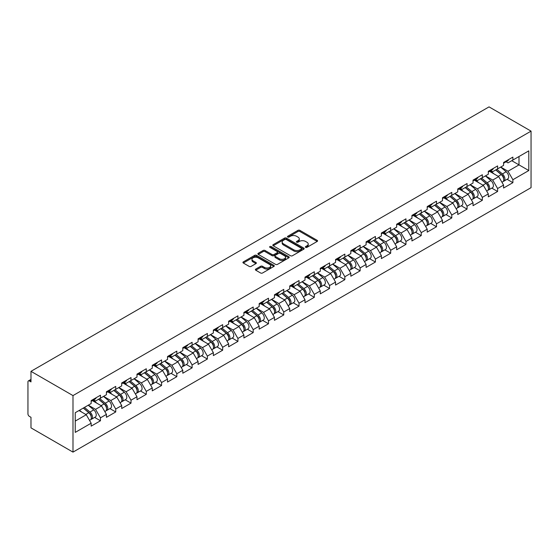 <?xml version="1.0" encoding="UTF-8"?>
<svg xmlns="http://www.w3.org/2000/svg" width="559" height="559" viewBox="0 0 559 559"><rect width="100%" height="100%" fill="white"/><g stroke="black" fill="none" stroke-linecap="round" stroke-linejoin="round"><path stroke-width="0.84" d="M305.619 247.351A0.95 0.552 0 0 0 306.968 247.351L317.177 241.453A1.363 0.783 0 0 0 317.575 240.901A1.363 0.783 0 0 0 317.177 240.342L299.883 230.357A1.363 0.783 0 0 0 297.961 230.357L287.745 236.254A0.95 0.552 0 0 0 287.466 236.639A0.95 0.552 0 0 0 287.745 237.03A0.95 0.552 0 0 0 289.094 237.03L290.414 236.268A4.346 2.509 0 0 1 296.563 236.268L298.003 237.1A4.346 2.509 0 0 1 299.282 238.875A4.346 2.509 0 0 1 298.003 240.649L296.682 241.411A0.95 0.552 0 0 0 296.403 241.802A0.95 0.552 0 0 0 296.682 242.187A0.95 0.552 0 0 0 298.031 242.187L299.351 241.425A4.346 2.509 0 0 1 305.5 241.425L306.947 242.257A4.346 2.509 0 0 1 308.219 244.031A4.346 2.509 0 0 1 306.947 245.806L305.619 246.575A0.95 0.552 0 0 0 305.347 246.959A0.95 0.552 0 0 0 305.619 247.351L305.619 246.575M255.763 269.089A1.363 0.783 0 0 0 255.365 269.641A1.363 0.783 0 0 0 255.763 270.2L260.62 273.002A1.363 0.783 0 0 0 262.541 273.002L273.882 266.454A1.363 0.783 0 0 0 274.28 265.895A1.363 0.783 0 0 0 273.882 265.343L256.581 255.351A1.363 0.783 0 0 0 254.659 255.351L243.319 261.898A1.363 0.783 0 0 0 242.92 262.457A1.363 0.783 0 0 0 243.319 263.01L249.181 266.398A1.363 0.783 0 0 0 251.103 266.398L255.959 263.596A1.363 0.783 0 0 0 256.357 263.037A1.363 0.783 0 0 0 255.959 262.485L253.052 260.808A3.634 2.096 0 0 1 251.983 259.32A3.634 2.096 0 0 1 254.226 257.385A3.634 2.096 0 0 1 258.188 257.839L269.578 264.414A3.634 2.096 0 0 1 270.647 265.895A3.634 2.096 0 0 1 268.404 267.838A3.634 2.096 0 0 1 264.435 267.384L262.541 266.287A1.363 0.783 0 0 0 260.62 266.287L255.763 269.089L255.763 270.2L260.62 267.419L260.62 266.287M30.983 371.337L489.041 106.881L531.05 131.134L72.991 395.59L30.983 371.337L30.983 381.909L29.417 381A2.075 1.202 -120 0 0 28.383 380.903A2.075 1.202 -120 0 0 27.95 381.853L27.95 413.849A2.075 1.202 -120 0 0 29.417 416.392L30.983 417.3L30.983 427.866L72.991 452.119L72.991 395.59M290.512 255.743A1.363 0.783 0 0 0 292.434 255.743L303.775 249.195A1.363 0.783 0 0 0 304.173 248.636A1.363 0.783 0 0 0 303.775 248.084L286.474 238.099A1.363 0.783 0 0 0 284.552 238.099L273.211 244.646A1.363 0.783 0 0 0 272.813 245.198A1.363 0.783 0 0 0 273.211 245.757L290.512 255.743M270.27 247.553A0.95 0.552 0 0 1 271.241 247.686L271.241 246.561L288.828 256.714A1.363 0.783 0 0 1 289.227 257.266A1.363 0.783 0 0 1 288.828 257.825L277.488 264.372A1.363 0.783 0 0 1 275.566 264.372L258.265 254.38L258.265 253.276A1.363 0.783 0 0 0 257.867 253.828A1.363 0.783 0 0 0 258.265 254.38M258.265 253.276L263.114 250.474A1.363 0.783 0 0 1 265.036 250.474L272.058 254.52A1.363 0.783 0 0 0 273.98 254.52L277.194 252.661A1.363 0.783 0 0 0 277.592 252.109A1.363 0.783 0 0 0 277.194 251.55L269.892 247.337A0.95 0.552 0 0 1 269.613 246.945A0.95 0.552 0 0 1 270.2 246.442A0.95 0.552 0 0 1 271.241 246.561M72.991 452.119L531.05 187.663L531.05 131.134M94.646 417.419L100.459 420.773L100.459 417.832L95.561 409.356L88.315 405.17M100.459 420.773L91.159 426.147L91.159 423.205L75.241 432.393L75.241 412.717L91.159 403.528L91.159 400.593L100.459 395.22L100.459 398.162L106.434 394.71L106.434 391.775L115.734 386.402L115.734 389.344L121.708 385.892L121.708 382.957L131.009 377.584L131.009 380.525L136.983 377.073L136.983 374.132L146.283 368.765L146.283 371.707L152.258 368.255L152.258 365.313L161.558 359.947L161.558 362.882L167.532 359.437L167.532 356.495L176.833 351.129L176.833 354.064L182.807 350.619L182.807 347.677L192.107 342.304L192.107 345.245L198.082 341.801L198.082 338.859L207.382 333.485L207.382 336.427L213.356 332.982L213.356 330.041L222.657 324.667L222.657 327.609L228.631 324.157L228.631 321.222L237.931 315.849L237.931 318.791L243.906 315.339L243.906 312.404L253.206 307.031L253.206 309.972L259.18 306.521L259.18 303.586L268.488 298.213L268.488 301.154L274.455 297.702L274.455 294.761L283.762 289.394L283.762 292.336L289.73 288.884L289.73 285.942L299.037 280.576L299.037 283.511L305.004 280.066L305.004 277.124L314.312 271.758L314.312 274.693L320.286 271.248L320.286 268.306L329.586 262.933L329.586 265.874L335.561 262.43L335.561 259.488L344.861 254.114L344.861 257.056L350.835 253.611L350.835 250.67L360.136 245.296L360.136 248.238L366.11 244.786L366.11 241.851L375.41 236.478L375.41 239.42L381.385 235.968L381.385 233.033L390.685 227.66L390.685 230.601L396.659 227.15L396.659 224.208L405.96 218.842L405.96 221.783L411.934 218.331L411.934 215.39L421.234 210.023L421.234 212.965L427.209 209.513L427.209 206.571L436.509 201.205L436.509 204.14L442.483 200.695L442.483 197.753L451.784 192.387L451.784 195.322L457.758 191.877L457.758 188.935L467.058 183.562L467.058 186.503L473.033 183.059L473.033 180.117L482.333 174.743L482.333 177.685L488.307 174.24L488.307 171.299L497.608 165.925L497.608 168.867L503.582 165.415L503.582 162.48L512.889 157.107L512.889 160.049L528.8 150.86L528.8 170.537L512.889 179.718L507.991 171.243L500.745 167.057M507.076 179.306L512.889 182.66L512.889 179.718M512.889 182.66L503.582 188.034L503.582 185.092L497.608 188.537L492.717 180.061L485.471 175.875M491.801 188.124L497.608 191.478L497.608 188.537M497.608 191.478L488.307 196.852L488.307 193.91L482.333 197.362L477.442 188.879L470.196 184.694M476.527 196.943L482.333 200.297L482.333 197.362M482.333 200.297L473.033 205.67L473.033 202.728L467.058 206.18L462.167 197.697L454.921 193.512M461.252 205.761L467.058 209.115L467.058 206.18M467.058 209.115L457.758 214.488L457.758 211.547L451.784 214.998L446.893 206.516L439.647 202.337M445.977 214.579L451.784 217.94L451.784 214.998M451.784 217.94L442.483 223.307L442.483 220.365L436.509 223.817L431.618 215.334L424.372 211.155M430.703 223.404L436.509 226.758L436.509 223.817M436.509 226.758L427.209 232.125L427.209 229.19L421.234 232.635L416.336 224.152L409.09 219.973M415.428 232.223L421.234 235.577L421.234 232.635M421.234 235.577L411.934 240.943L411.934 238.008L405.96 241.453L401.062 232.977L393.815 228.792M400.153 241.041L405.96 244.395L405.96 241.453M405.96 244.395L396.659 249.761L396.659 246.826L390.685 250.271L385.787 241.795L378.541 237.61M384.878 249.859L390.685 253.213L390.685 250.271M390.685 253.213L381.385 258.586L381.385 255.645L375.41 259.09L370.512 250.614L363.266 246.428M369.604 258.677L375.41 262.031L375.41 259.09M375.41 262.031L366.11 267.405L366.11 264.463L360.136 267.908L355.238 259.432L347.991 255.246M354.322 267.495L360.136 270.849L360.136 267.908M360.136 270.849L350.835 276.223L350.835 273.281L344.861 276.733L339.963 268.25L332.717 264.065M339.047 276.314L344.861 279.668L344.861 276.733M344.861 279.668L335.561 285.041L335.561 282.099L329.586 285.551L324.688 277.068L317.442 272.883M323.773 285.132L329.586 288.486L329.586 285.551M329.586 288.486L320.286 293.859L320.286 290.918L314.312 294.369L309.413 285.887L302.167 281.708M308.498 293.957L314.312 297.311L314.312 294.369M314.312 297.311L305.004 302.678L305.004 299.736L299.037 303.188L294.139 294.705L286.893 290.526M293.223 302.775L299.037 306.129L299.037 303.188M299.037 306.129L289.73 311.496L289.73 308.561L283.762 312.006L278.864 303.523L271.618 299.344M277.949 311.594L283.762 314.948L283.762 312.006M283.762 314.948L274.455 320.314L274.455 317.379L268.488 320.824L263.589 312.348L256.343 308.163M262.674 320.412L268.488 323.766L268.488 320.824M268.488 323.766L259.18 329.132L259.18 326.197L253.206 329.642L248.315 321.166L241.069 316.981M247.399 329.23L253.206 332.584L253.206 329.642M253.206 332.584L243.906 337.957L243.906 335.016L237.931 338.461L233.04 329.985L225.794 325.799M232.125 338.048L237.931 341.402L237.931 338.461M237.931 341.402L228.631 346.776L228.631 343.834L222.657 347.279L217.765 338.803L210.519 334.617M216.85 346.866L222.657 350.22L222.657 347.279M222.657 350.22L213.356 355.594L213.356 352.652L207.382 356.104L202.491 347.621L195.245 343.436M201.575 355.685L207.382 359.039L207.382 356.104M207.382 359.039L198.082 364.412L198.082 361.47L192.107 364.922L187.216 356.439L179.97 352.254M186.301 364.503L192.107 367.857L192.107 364.922M192.107 367.857L182.807 373.23L182.807 370.289L176.833 373.74L171.934 365.258L164.688 361.079M171.026 373.328L176.833 376.682L176.833 373.74M176.833 376.682L167.532 382.049L167.532 379.107L161.558 382.559L156.66 374.076L149.414 369.897M155.751 382.146L161.558 385.5L161.558 382.559M161.558 385.5L152.258 390.867L152.258 387.932L146.283 391.377L141.385 382.894L134.139 378.716M140.477 390.965L146.283 394.319L146.283 391.377M146.283 394.319L136.983 399.685L136.983 396.75L131.009 400.195L126.11 391.719L118.864 387.534M125.202 399.783L131.009 403.137L131.009 400.195M131.009 403.137L121.708 408.503L121.708 405.568L115.734 409.013L110.836 400.537L103.59 396.352M109.92 408.601L115.734 411.955L115.734 409.013M115.734 411.955L106.434 417.328L106.434 414.387L100.459 417.832M93.667 399.895L95.561 400.985L100.459 398.162M95.561 409.356L101.535 405.904L92.396 400.628M106.434 414.387L101.535 405.904M108.942 391.076L110.836 392.166L115.734 389.344M110.836 400.537L116.81 397.086L107.67 391.81M121.708 405.568L116.81 397.086M124.217 382.258L126.11 383.348L131.009 380.525M126.11 391.719L132.085 388.267L122.945 382.992M136.983 396.75L132.085 388.267M139.491 373.44L141.385 374.53L146.283 371.707M141.385 382.894L147.359 379.449L138.22 374.174M152.258 387.932L147.359 379.449M154.773 364.622L156.66 365.712L161.558 362.882M156.66 374.076L162.634 370.631L153.494 365.355M167.532 379.107L162.634 370.631M170.048 355.797L171.934 356.894L176.833 354.064M171.934 365.258L177.909 361.813L168.769 356.537M182.807 370.289L177.909 361.813M185.322 346.978L187.216 348.075L192.107 345.245M187.216 356.439L193.183 352.995L184.044 347.719M198.082 361.47L193.183 352.995M200.597 338.16L202.491 339.257L207.382 336.427M202.491 347.621L208.458 344.176L199.325 338.894M213.356 352.652L208.458 344.176M215.872 329.342L217.765 330.439L222.657 327.609M217.765 338.803L223.733 335.351L214.6 330.076M228.631 343.834L223.733 335.351M231.147 320.524L233.04 321.614L237.931 318.791M233.04 329.985L239.014 326.533L229.875 321.257M243.906 335.016L239.014 326.533M246.421 311.705L248.315 312.795L253.206 309.972M248.315 321.166L254.289 317.715L245.149 312.439M259.18 326.197L254.289 317.715M261.696 302.887L263.589 303.977L268.488 301.154M263.589 312.348L269.564 308.896L260.424 303.621M274.455 317.379L269.564 308.896M276.971 294.069L278.864 295.159L283.762 292.336M278.864 303.523L284.838 300.078L275.699 294.803M289.73 308.561L284.838 300.078M292.245 285.251L294.139 286.341L299.037 283.511M294.139 294.705L300.113 291.26L290.973 285.984M305.004 299.736L300.113 291.26M307.52 276.425L309.413 277.523L314.312 274.693M309.413 285.887L315.388 282.442L306.248 277.166M320.286 290.918L315.388 282.442M322.795 267.607L324.688 268.704L329.586 265.874M324.688 277.068L330.662 273.624L321.523 268.341M335.561 282.099L330.662 273.624M338.069 258.789L339.963 259.886L344.861 257.056M339.963 268.25L345.937 264.798L336.798 259.523M350.835 273.281L345.937 264.798M353.344 249.971L355.238 251.061L360.136 248.238M355.238 259.432L361.212 255.98L352.072 250.705M366.11 264.463L361.212 255.98M368.619 241.153L370.512 242.243L375.41 239.42M370.512 250.614L376.486 247.162L367.347 241.886M381.385 255.645L376.486 247.162M383.893 232.334L385.787 233.424L390.685 230.601M385.787 241.795L391.761 238.344L382.622 233.068M396.659 246.826L391.761 238.344M399.175 223.516L401.062 224.606L405.96 221.783M401.062 232.977L407.036 229.525L397.896 224.25M411.934 238.008L407.036 229.525M414.45 214.698L416.336 215.788L421.234 212.965M416.336 224.152L422.311 220.707L413.171 215.432M427.209 229.19L422.311 220.707M429.724 205.88L431.618 206.97L436.509 204.14M431.618 215.334L437.585 211.889L428.446 206.613M442.483 220.365L437.585 211.889M444.999 197.054L446.893 198.152L451.784 195.322M446.893 206.516L452.86 203.071L443.727 197.795M457.758 211.547L452.86 203.071M460.274 188.236L462.167 189.333L467.058 186.503M462.167 197.697L468.135 194.252L459.002 188.97M473.033 202.728L468.135 194.252M475.548 179.418L477.442 180.515L482.333 177.685M477.442 188.879L483.416 185.427L474.277 180.152M488.307 193.91L483.416 185.427M490.823 170.6L492.717 171.69L497.608 168.867M492.717 180.061L498.691 176.609L489.551 171.333M503.582 185.092L498.691 176.609M506.098 161.782L507.991 162.872L512.889 160.049M507.991 171.243L519.004 164.884L519.004 156.513L528.8 150.86M511.758 160.699L528.8 170.537M75.241 421.088L86.261 414.722L79.015 410.544M91.159 423.205L86.261 414.722M306.004 247.483L306.947 246.938A4.346 2.509 0 0 0 308.219 245.163L308.219 244.031M299.282 238.875L299.282 240.007A4.346 2.509 0 0 1 298.003 241.781L297.067 242.32M317.177 240.342L317.177 241.453L299.883 231.489A1.363 0.783 0 0 0 297.961 231.489L288.123 237.163M303.754 249.202L286.474 239.224A1.363 0.783 0 0 0 284.552 239.224L273.225 245.764L273.211 244.646M301.371 249.028A0.95 0.552 0 0 0 301.65 248.636A0.95 0.552 0 0 0 301.371 248.252L286.187 239.483A0.95 0.552 0 0 0 284.838 239.483L283.448 240.286A4.346 2.509 0 0 0 282.169 242.061A4.346 2.509 0 0 0 283.448 243.843L293.824 249.831A4.346 2.509 0 0 0 299.973 249.831L301.371 249.028L301.371 250.159A0.95 0.552 0 0 0 301.65 249.768L301.65 248.636M282.169 242.061L282.169 243.193A4.346 2.509 0 0 0 283.448 244.968L283.448 243.843M301.371 250.159L299.973 250.963A4.346 2.509 0 0 1 293.824 250.963L283.448 244.968M258.279 254.394L263.114 251.599L263.114 250.474M277.592 252.109L277.592 253.241A1.363 0.783 0 0 1 277.194 253.793L273.98 255.652A1.363 0.783 0 0 1 272.058 255.652L265.036 251.599A1.363 0.783 0 0 0 263.114 251.599M271.241 247.686L288.807 257.832M279.332 258.726A3.634 2.096 0 0 0 283.301 259.18A3.634 2.096 0 0 0 285.544 257.238A3.634 2.096 0 0 0 284.475 255.756L280.464 253.437A1.363 0.783 0 0 0 278.543 253.437L275.321 255.295A1.363 0.783 0 0 0 274.923 255.854A1.363 0.783 0 0 0 275.321 256.406L279.332 258.726L279.332 259.858A3.634 2.096 0 0 0 283.301 260.312A3.634 2.096 0 0 0 285.544 258.37L285.544 257.238M274.923 255.854L274.923 256.986A1.363 0.783 0 0 0 275.321 257.538L275.321 256.406M279.332 259.858L275.321 257.538M270.647 265.895L270.647 267.027A3.634 2.096 0 0 1 268.404 268.97A3.634 2.096 0 0 1 264.435 268.509L262.541 267.419A1.363 0.783 0 0 0 260.62 267.419M251.983 259.32L251.983 260.452A3.634 2.096 0 0 0 253.052 261.933L253.052 260.808M255.959 262.485L255.959 263.596L253.052 261.933M273.882 265.343L273.882 266.454L256.581 256.483A1.363 0.783 0 0 0 254.659 256.483L243.333 263.023M502.422 175.484L501.73 175.093M503.296 181.312A4.57 2.641 -120 0 0 503.959 181.109A4.57 2.641 -120 0 0 504.784 177.916A4.57 2.641 -120 0 0 502.401 173.933L496.888 169.286M503.959 181.109L507.733 178.929A4.57 2.641 -120 0 0 508.55 175.736A4.57 2.641 -120 0 0 506.168 171.753L500.661 167.106M495.826 169.894L502.115 175.198A2.767 1.6 60 0 1 503.61 178.614M501.954 182.262L502.786 181.787A4.57 2.641 -120 0 0 503.603 178.594A4.57 2.641 -120 0 0 501.227 174.611L495.714 169.964M494.128 173.975L490.404 170.837M504.812 161.768A4.57 2.641 60 0 1 503.959 163.018A4.57 2.641 60 0 1 503.582 163.172M508.578 159.595A4.57 2.641 60 0 1 507.733 160.838L503.959 163.018M487.141 184.302L486.456 183.911M488.021 190.13A4.57 2.641 -120 0 0 488.685 189.927A4.57 2.641 -120 0 0 489.502 186.734A4.57 2.641 -120 0 0 487.127 182.751L481.613 178.104M488.685 189.927L492.451 187.747A4.57 2.641 -120 0 0 493.276 184.554A4.57 2.641 -120 0 0 490.893 180.578L485.387 175.924M480.551 178.712L486.84 184.016A2.767 1.6 60 0 1 488.335 187.433M486.679 191.087L487.511 190.605A4.57 2.641 -120 0 0 488.328 187.412A4.57 2.641 -120 0 0 485.953 183.429L480.44 178.782M478.853 182.8L475.129 179.656M471.866 193.128L471.181 192.729M472.746 198.948A4.57 2.641 -120 0 0 473.41 198.745A4.57 2.641 -120 0 0 474.228 195.552A4.57 2.641 -120 0 0 471.852 191.569L466.339 186.923M473.41 198.745L477.176 196.565A4.57 2.641 -120 0 0 478.001 193.372A4.57 2.641 -120 0 0 475.618 189.396L470.112 184.743M465.277 187.531L471.565 192.834A2.767 1.6 60 0 1 473.061 196.251M471.405 199.905L472.236 199.423A4.57 2.641 -120 0 0 473.054 196.23A4.57 2.641 -120 0 0 470.678 192.247L465.165 187.6M463.579 191.618L459.854 188.481M456.591 201.946L455.906 201.547M457.472 207.766A4.57 2.641 -120 0 0 458.135 207.564A4.57 2.641 -120 0 0 458.953 204.37A4.57 2.641 -120 0 0 456.577 200.388L451.064 195.741M458.135 207.564L461.902 205.384A4.57 2.641 -120 0 0 462.726 202.19A4.57 2.641 -120 0 0 460.343 198.214L454.837 193.561M450.002 196.356L456.291 201.659A2.767 1.6 60 0 1 457.786 205.069M456.13 208.724L456.962 208.241A4.57 2.641 -120 0 0 457.779 205.048A4.57 2.641 -120 0 0 455.403 201.065L449.89 196.419M448.304 200.436L444.58 197.299M441.317 210.764L440.632 210.366M442.197 216.592A4.57 2.641 -120 0 0 442.861 216.382A4.57 2.641 -120 0 0 443.678 213.189A4.57 2.641 -120 0 0 441.303 209.206L435.789 204.559M442.861 216.382L446.627 214.209A4.57 2.641 -120 0 0 447.452 211.016A4.57 2.641 -120 0 0 445.069 207.033L439.563 202.379M434.727 205.174L441.016 210.477A2.767 1.6 60 0 1 442.511 213.887M440.848 217.542L441.687 217.06A4.57 2.641 -120 0 0 442.504 213.866A4.57 2.641 -120 0 0 440.129 209.884L434.616 205.237M433.022 209.255L429.305 206.117M426.042 219.582L425.357 219.184M426.922 225.41A4.57 2.641 -120 0 0 427.586 225.2A4.57 2.641 -120 0 0 428.404 222.007A4.57 2.641 -120 0 0 426.028 218.024L420.515 213.377M427.586 225.2L431.352 223.027A4.57 2.641 -120 0 0 432.177 219.834A4.57 2.641 -120 0 0 429.794 215.851L424.281 211.204M419.453 213.992L425.741 219.296A2.767 1.6 60 0 1 427.237 222.706M425.574 226.36L426.412 225.878A4.57 2.641 -120 0 0 427.23 222.685A4.57 2.641 -120 0 0 424.847 218.709L419.341 214.055M417.748 218.073L414.03 214.936M489.537 170.593A4.57 2.641 60 0 1 488.685 171.837A4.57 2.641 60 0 1 488.307 171.99M493.304 168.413A4.57 2.641 60 0 1 492.451 169.656L488.685 171.837M474.263 179.411A4.57 2.641 60 0 1 473.41 180.655A4.57 2.641 60 0 1 473.033 180.809M478.029 177.231A4.57 2.641 60 0 1 477.176 178.475L473.41 180.655M458.988 188.229A4.57 2.641 60 0 1 458.135 189.473A4.57 2.641 60 0 1 457.758 189.627M462.754 186.049A4.57 2.641 60 0 1 461.902 187.293L458.135 189.473M443.706 197.047A4.57 2.641 60 0 1 442.861 198.291A4.57 2.641 60 0 1 442.483 198.445M447.479 194.867A4.57 2.641 60 0 1 446.627 196.118L442.861 198.291M428.432 205.866A4.57 2.641 60 0 1 427.586 207.109A4.57 2.641 60 0 1 427.209 207.263M432.205 203.686A4.57 2.641 60 0 1 431.352 204.936L427.586 207.109M410.767 228.4L410.082 228.002M411.648 234.228A4.57 2.641 -120 0 0 412.311 234.018A4.57 2.641 -120 0 0 413.129 230.825A4.57 2.641 -120 0 0 410.753 226.849L405.24 222.196M412.311 234.018L416.078 231.845A4.57 2.641 -120 0 0 416.902 228.652A4.57 2.641 -120 0 0 414.519 224.669L409.006 220.022M404.178 222.81L410.467 228.114A2.767 1.6 60 0 1 411.962 231.524M410.299 235.178L411.131 234.696A4.57 2.641 -120 0 0 411.955 231.503A4.57 2.641 -120 0 0 409.572 227.527L404.066 222.873M402.473 226.891L398.756 223.754M413.157 214.684A4.57 2.641 60 0 1 412.311 215.928A4.57 2.641 60 0 1 411.934 216.081M416.93 212.511A4.57 2.641 60 0 1 416.078 213.755L412.311 215.928M395.493 237.219L394.808 236.827M396.366 243.046A4.57 2.641 -120 0 0 397.037 242.837A4.57 2.641 -120 0 0 397.854 239.643A4.57 2.641 -120 0 0 395.479 235.667L389.965 231.014M397.037 242.837L400.803 240.663A4.57 2.641 -120 0 0 401.628 237.47A4.57 2.641 -120 0 0 399.245 233.487L393.732 228.841M388.903 231.629L395.192 236.932A2.767 1.6 60 0 1 396.687 240.342M395.024 243.997L395.856 243.514A4.57 2.641 -120 0 0 396.68 240.328A4.57 2.641 -120 0 0 394.298 236.345L388.791 231.692M387.198 235.709L383.481 232.572M397.882 223.502A4.57 2.641 60 0 1 397.037 224.746A4.57 2.641 60 0 1 396.659 224.907M401.655 221.329A4.57 2.641 60 0 1 400.803 222.573L397.037 224.746M380.218 246.037L379.533 245.646M381.091 251.864A4.57 2.641 -120 0 0 381.762 251.655A4.57 2.641 -120 0 0 382.58 248.469A4.57 2.641 -120 0 0 380.197 244.486L374.691 239.832M381.762 251.655L385.528 249.482A4.57 2.641 -120 0 0 386.353 246.288A4.57 2.641 -120 0 0 383.97 242.306L378.457 237.659M373.629 240.447L379.917 245.75A2.767 1.6 60 0 1 381.406 249.16M379.75 252.815L380.581 252.34A4.57 2.641 -120 0 0 381.406 249.146A4.57 2.641 -120 0 0 379.023 245.163L373.517 240.517M371.924 244.528L368.206 241.39M382.608 232.32A4.57 2.641 60 0 1 381.762 233.571A4.57 2.641 60 0 1 381.385 233.725M386.381 230.147A4.57 2.641 60 0 1 385.528 231.391L381.762 233.571M364.943 254.855L364.258 254.464M365.817 260.683A4.57 2.641 -120 0 0 366.48 260.48A4.57 2.641 -120 0 0 367.305 257.287A4.57 2.641 -120 0 0 364.922 253.304L359.416 248.657M366.48 260.48L370.254 258.3A4.57 2.641 -120 0 0 371.071 255.107A4.57 2.641 -120 0 0 368.695 251.124L363.182 246.477M358.354 249.265L364.636 254.569A2.767 1.6 60 0 1 366.131 257.985M364.475 261.633L365.306 261.158A4.57 2.641 -120 0 0 366.131 257.965A4.57 2.641 -120 0 0 363.748 253.982L358.242 249.335M356.649 253.346L352.932 250.208M367.333 241.139A4.57 2.641 60 0 1 366.48 242.389A4.57 2.641 60 0 1 366.11 242.543M371.106 238.966A4.57 2.641 60 0 1 370.254 240.209L366.48 242.389M349.668 263.68L348.984 263.282M350.542 269.501A4.57 2.641 -120 0 0 351.206 269.298A4.57 2.641 -120 0 0 352.03 266.105A4.57 2.641 -120 0 0 349.648 262.122L344.141 257.475M351.206 269.298L354.979 267.118A4.57 2.641 -120 0 0 355.797 263.925A4.57 2.641 -120 0 0 353.421 259.949L347.908 255.295M343.079 258.083L349.361 263.387A2.767 1.6 60 0 1 350.856 266.804M349.2 270.458L350.032 269.976A4.57 2.641 -120 0 0 350.856 266.783A4.57 2.641 -120 0 0 348.474 262.8L342.96 258.153M341.374 262.171L337.657 259.034M352.058 249.964A4.57 2.641 60 0 1 351.206 251.208A4.57 2.641 60 0 1 350.835 251.361M355.831 247.784A4.57 2.641 60 0 1 354.979 249.028L351.206 251.208M334.394 272.499L333.709 272.1M335.267 278.319A4.57 2.641 -120 0 0 335.931 278.116A4.57 2.641 -120 0 0 336.756 274.923A4.57 2.641 -120 0 0 334.373 270.94L328.867 266.294M335.931 278.116L339.704 275.936A4.57 2.641 -120 0 0 340.522 272.743A4.57 2.641 -120 0 0 338.146 268.767L332.633 264.114M327.805 266.902L334.086 272.205A2.767 1.6 60 0 1 335.582 275.622M333.926 279.276L334.757 278.794A4.57 2.641 -120 0 0 335.582 275.601A4.57 2.641 -120 0 0 333.199 271.618L327.686 266.971M326.1 270.989L322.382 267.852M336.784 258.782A4.57 2.641 60 0 1 335.931 260.026A4.57 2.641 60 0 1 335.561 260.18M340.557 256.602A4.57 2.641 60 0 1 339.704 257.846L335.931 260.026M319.119 281.317L318.434 280.918M319.993 287.137A4.57 2.641 -120 0 0 320.656 286.935A4.57 2.641 -120 0 0 321.481 283.741A4.57 2.641 -120 0 0 319.098 279.759L313.592 275.112M320.656 286.935L324.43 284.755A4.57 2.641 -120 0 0 325.247 281.568A4.57 2.641 -120 0 0 322.871 277.585L317.358 272.932M312.53 275.727L318.812 281.03A2.767 1.6 60 0 1 320.307 284.44M318.651 288.095L319.482 287.612A4.57 2.641 -120 0 0 320.307 284.419A4.57 2.641 -120 0 0 317.924 280.436L312.411 275.79M310.825 279.807L307.108 276.67M321.509 267.6A4.57 2.641 60 0 1 320.656 268.844A4.57 2.641 60 0 1 320.286 268.998M325.275 265.42A4.57 2.641 60 0 1 324.43 266.664L320.656 268.844M303.844 290.135L303.16 289.737M304.718 295.963A4.57 2.641 -120 0 0 305.382 295.753A4.57 2.641 -120 0 0 306.206 292.56A4.57 2.641 -120 0 0 303.823 288.577L298.31 283.93M305.382 295.753L309.155 293.58A4.57 2.641 -120 0 0 309.972 290.387A4.57 2.641 -120 0 0 307.597 286.404L302.084 281.757M297.255 284.545L303.537 289.848A2.767 1.6 60 0 1 305.032 293.258M303.376 296.913L304.208 296.431A4.57 2.641 -120 0 0 305.032 293.237A4.57 2.641 -120 0 0 302.65 289.255L297.136 284.608M295.55 288.626L291.833 285.488M306.234 276.419A4.57 2.641 60 0 1 305.382 277.662A4.57 2.641 60 0 1 305.004 277.816M310 274.238A4.57 2.641 60 0 1 309.155 275.489L305.382 277.662M288.57 298.953L287.885 298.555M289.443 304.781A4.57 2.641 -120 0 0 290.107 304.571A4.57 2.641 -120 0 0 290.932 301.378A4.57 2.641 -120 0 0 288.549 297.395L283.036 292.748M290.107 304.571L293.88 302.398A4.57 2.641 -120 0 0 294.698 299.205A4.57 2.641 -120 0 0 292.322 295.222L286.809 290.575M281.974 293.363L288.262 298.667A2.767 1.6 60 0 1 289.758 302.077M288.102 305.731L288.933 305.249A4.57 2.641 -120 0 0 289.751 302.056A4.57 2.641 -120 0 0 287.375 298.08L281.862 293.426M280.276 297.444L276.558 294.307M290.959 285.237A4.57 2.641 60 0 1 290.107 286.481A4.57 2.641 60 0 1 289.73 286.634M294.726 283.064A4.57 2.641 60 0 1 293.88 284.307L290.107 286.481M273.295 307.771L272.603 307.373M274.169 313.599A4.57 2.641 -120 0 0 274.832 313.389A4.57 2.641 -120 0 0 275.657 310.196A4.57 2.641 -120 0 0 273.274 306.22L267.761 301.567M274.832 313.389L278.606 311.216A4.57 2.641 -120 0 0 279.423 308.023A4.57 2.641 -120 0 0 277.047 304.04L271.534 299.393M266.699 302.181L272.988 307.485A2.767 1.6 60 0 1 274.483 310.895M272.827 314.549L273.658 314.067A4.57 2.641 -120 0 0 274.476 310.874A4.57 2.641 -120 0 0 272.1 306.898L266.587 302.244M265.001 306.262L261.284 303.125M275.685 294.055A4.57 2.641 60 0 1 274.832 295.299A4.57 2.641 60 0 1 274.455 295.452M279.451 291.882A4.57 2.641 60 0 1 278.606 293.126L274.832 295.299M258.02 316.59L257.329 316.198M258.894 322.417A4.57 2.641 -120 0 0 259.558 322.208A4.57 2.641 -120 0 0 260.382 319.014A4.57 2.641 -120 0 0 257.999 315.038L252.486 310.385M259.558 322.208L263.324 320.034A4.57 2.641 -120 0 0 264.148 316.841A4.57 2.641 -120 0 0 261.766 312.858L256.26 308.212M251.424 311L257.713 316.303A2.767 1.6 60 0 1 259.208 319.713M257.552 323.368L258.384 322.885A4.57 2.641 -120 0 0 259.201 319.699A4.57 2.641 -120 0 0 256.826 315.716L251.312 311.063M249.726 315.08L246.002 311.943M260.41 302.873A4.57 2.641 60 0 1 259.558 304.117A4.57 2.641 60 0 1 259.18 304.278M264.176 300.7A4.57 2.641 60 0 1 263.324 301.944L259.558 304.117M242.739 325.408L242.054 325.017M243.619 331.235A4.57 2.641 -120 0 0 244.283 331.033A4.57 2.641 -120 0 0 245.101 327.84A4.57 2.641 -120 0 0 242.725 323.857L237.212 319.203M244.283 331.033L248.049 328.853A4.57 2.641 -120 0 0 248.874 325.659A4.57 2.641 -120 0 0 246.491 321.677L240.985 317.03M236.15 319.818L242.438 325.121A2.767 1.6 60 0 1 243.934 328.538M242.278 332.186L243.109 331.711A4.57 2.641 -120 0 0 243.927 328.517A4.57 2.641 -120 0 0 241.551 324.534L236.038 319.888M234.452 323.899L230.727 320.761M245.135 311.691A4.57 2.641 60 0 1 244.283 312.942A4.57 2.641 60 0 1 243.906 313.096M248.902 309.518A4.57 2.641 60 0 1 248.049 310.762L244.283 312.942M227.464 334.226L226.779 333.835M228.345 340.054A4.57 2.641 -120 0 0 229.008 339.851A4.57 2.641 -120 0 0 229.826 336.658A4.57 2.641 -120 0 0 227.45 332.675L221.937 328.028M229.008 339.851L232.775 337.671A4.57 2.641 -120 0 0 233.599 334.478A4.57 2.641 -120 0 0 231.216 330.495L225.71 325.848M220.875 328.636L227.164 333.94A2.767 1.6 60 0 1 228.659 337.356M227.003 341.004L227.834 340.529A4.57 2.641 -120 0 0 228.652 337.336A4.57 2.641 -120 0 0 226.276 333.353L220.763 328.706M219.177 332.717L215.453 329.579M229.861 320.51A4.57 2.641 60 0 1 229.008 321.76A4.57 2.641 60 0 1 228.631 321.914M233.627 318.337A4.57 2.641 60 0 1 232.775 319.58L229.008 321.76M212.189 343.051L211.505 342.653M213.07 348.872A4.57 2.641 -120 0 0 213.734 348.669A4.57 2.641 -120 0 0 214.551 345.476A4.57 2.641 -120 0 0 212.175 341.493L206.662 336.846M213.734 348.669L217.5 346.489A4.57 2.641 -120 0 0 218.324 343.296A4.57 2.641 -120 0 0 215.942 339.32L210.436 334.666M205.6 337.454L211.889 342.758A2.767 1.6 60 0 1 213.384 346.175M211.728 349.829L212.56 349.347A4.57 2.641 -120 0 0 213.377 346.154A4.57 2.641 -120 0 0 211.002 342.171L205.488 337.524M203.895 341.542L200.178 338.405M214.586 329.335A4.57 2.641 60 0 1 213.734 330.579A4.57 2.641 60 0 1 213.356 330.732M218.352 327.155A4.57 2.641 60 0 1 217.5 328.399L213.734 330.579M196.915 351.87L196.23 351.471M197.795 357.69A4.57 2.641 -120 0 0 198.459 357.487A4.57 2.641 -120 0 0 199.277 354.294A4.57 2.641 -120 0 0 196.901 350.311L191.388 345.665M198.459 357.487L202.225 355.307A4.57 2.641 -120 0 0 203.05 352.114A4.57 2.641 -120 0 0 200.667 348.138L195.154 343.485M190.326 346.273L196.614 351.583A2.767 1.6 60 0 1 198.11 354.993M196.447 358.647L197.285 358.165A4.57 2.641 -120 0 0 198.103 354.972A4.57 2.641 -120 0 0 195.727 350.989L190.214 346.342M188.621 350.36L184.903 347.223M199.304 338.153A4.57 2.641 60 0 1 198.459 339.397A4.57 2.641 60 0 1 198.082 339.551M203.078 335.973A4.57 2.641 60 0 1 202.225 337.217L198.459 339.397M181.64 360.688L180.955 360.289M182.52 366.508A4.57 2.641 -120 0 0 183.184 366.306A4.57 2.641 -120 0 0 184.002 363.112A4.57 2.641 -120 0 0 181.626 359.13L176.113 354.483M183.184 366.306L186.951 364.126A4.57 2.641 -120 0 0 187.775 360.939A4.57 2.641 -120 0 0 185.392 356.956L179.879 352.303M175.051 355.098L181.34 360.401A2.767 1.6 60 0 1 182.835 363.811M181.172 367.466L182.01 366.984A4.57 2.641 -120 0 0 182.828 363.79A4.57 2.641 -120 0 0 180.445 359.807L174.939 355.161M173.346 359.178L169.629 356.041M184.03 346.971A4.57 2.641 60 0 1 183.184 348.215A4.57 2.641 60 0 1 182.807 348.369M187.803 344.791A4.57 2.641 60 0 1 186.951 346.035L183.184 348.215M166.365 369.506L165.681 369.108M167.246 375.334A4.57 2.641 -120 0 0 167.91 375.124A4.57 2.641 -120 0 0 168.727 371.931A4.57 2.641 -120 0 0 166.351 367.948L160.838 363.301M167.91 375.124L171.676 372.951A4.57 2.641 -120 0 0 172.5 369.758A4.57 2.641 -120 0 0 170.118 365.775L164.605 361.128M159.776 363.916L166.065 369.219A2.767 1.6 60 0 1 167.56 372.629M165.897 376.284L166.729 375.802A4.57 2.641 -120 0 0 167.553 372.608A4.57 2.641 -120 0 0 165.171 368.626L159.664 363.979M158.071 367.997L154.354 364.859M168.755 355.79A4.57 2.641 60 0 1 167.91 357.033A4.57 2.641 60 0 1 167.532 357.187M172.528 353.609A4.57 2.641 60 0 1 171.676 354.86L167.91 357.033M151.091 378.324L150.406 377.926M151.964 384.152A4.57 2.641 -120 0 0 152.635 383.942A4.57 2.641 -120 0 0 153.452 380.749A4.57 2.641 -120 0 0 151.07 376.773L145.564 372.119M152.635 383.942L156.401 381.769A4.57 2.641 -120 0 0 157.226 378.576A4.57 2.641 -120 0 0 154.843 374.593L149.33 369.946M144.501 372.734L150.79 378.038A2.767 1.6 60 0 1 152.286 381.448M150.623 385.102L151.454 384.62A4.57 2.641 -120 0 0 152.279 381.427A4.57 2.641 -120 0 0 149.896 377.451L144.39 372.797M142.797 376.815L139.079 373.678M153.48 364.608A4.57 2.641 60 0 1 152.635 365.852A4.57 2.641 60 0 1 152.258 366.005M157.254 362.435A4.57 2.641 60 0 1 156.401 363.678L152.635 365.852M135.816 387.142L135.131 386.744M136.689 392.97A4.57 2.641 -120 0 0 137.353 392.76A4.57 2.641 -120 0 0 138.178 389.567A4.57 2.641 -120 0 0 135.795 385.591L130.289 380.938M137.353 392.76L141.127 390.587A4.57 2.641 -120 0 0 141.944 387.394A4.57 2.641 -120 0 0 139.568 383.411L134.055 378.764M129.227 381.552L135.509 386.856A2.767 1.6 60 0 1 137.004 390.266M135.348 393.92L136.179 393.438A4.57 2.641 -120 0 0 137.004 390.245A4.57 2.641 -120 0 0 134.621 386.269L129.115 381.615M127.522 385.633L123.805 382.496M138.206 373.426A4.57 2.641 60 0 1 137.353 374.67A4.57 2.641 60 0 1 136.983 374.823M141.979 371.253A4.57 2.641 60 0 1 141.127 372.497L137.353 374.67M120.541 395.961L119.857 395.569M121.415 401.788A4.57 2.641 -120 0 0 122.079 401.579A4.57 2.641 -120 0 0 122.903 398.385A4.57 2.641 -120 0 0 120.52 394.409L115.014 389.756M122.079 401.579L125.852 399.406A4.57 2.641 -120 0 0 126.669 396.212A4.57 2.641 -120 0 0 124.294 392.229L118.781 387.583M113.952 390.371L120.234 395.674A2.767 1.6 60 0 1 121.729 399.084M120.073 402.739L120.905 402.263A4.57 2.641 -120 0 0 121.729 399.07A4.57 2.641 -120 0 0 119.347 395.087L113.84 390.434M112.247 394.451L108.53 391.314M122.931 382.244A4.57 2.641 60 0 1 122.079 383.488A4.57 2.641 60 0 1 121.708 383.649M126.704 380.071A4.57 2.641 60 0 1 125.852 381.315L122.079 383.488M105.267 404.779L104.582 404.388M106.14 410.606A4.57 2.641 -120 0 0 106.804 410.404A4.57 2.641 -120 0 0 107.628 407.211A4.57 2.641 -120 0 0 105.246 403.228L99.74 398.574M106.804 410.404L110.577 408.224A4.57 2.641 -120 0 0 111.395 405.03A4.57 2.641 -120 0 0 109.019 401.048L103.506 396.401M98.677 399.189L104.959 404.492A2.767 1.6 60 0 1 106.455 407.909M104.799 411.557L105.63 411.082A4.57 2.641 -120 0 0 106.455 407.888A4.57 2.641 -120 0 0 104.072 403.905L98.559 399.259M96.973 403.27L93.255 400.132M107.656 391.062A4.57 2.641 60 0 1 106.804 392.313A4.57 2.641 60 0 1 106.434 392.467M111.43 388.889A4.57 2.641 60 0 1 110.577 390.133L106.804 392.313M89.992 413.597L89.307 413.206M90.865 419.425A4.57 2.641 -120 0 0 91.529 419.222A4.57 2.641 -120 0 0 92.354 416.029A4.57 2.641 -120 0 0 89.971 412.046L84.465 407.399M91.529 419.222L95.303 417.042A4.57 2.641 -120 0 0 96.12 413.849A4.57 2.641 -120 0 0 93.744 409.866L88.231 405.219M83.403 408.007L89.685 413.311A2.767 1.6 60 0 1 91.18 416.728M89.524 420.375L90.355 419.9A4.57 2.641 -120 0 0 91.18 416.707A4.57 2.641 -120 0 0 88.797 412.724L83.284 408.077M81.698 412.088L79.518 410.25M92.382 399.881A4.57 2.641 60 0 1 91.529 401.131A4.57 2.641 60 0 1 91.159 401.285M96.155 397.708A4.57 2.641 60 0 1 95.303 398.951L91.529 401.131M30.983 380.099L29.417 381M306.947 246.938L306.947 245.806M296.682 242.187L296.682 241.411M298.003 241.781L298.003 240.649M287.745 237.03L287.745 236.254M297.961 231.489L297.961 230.357M299.883 231.489L299.883 230.357M284.552 239.224L284.552 238.099M286.474 239.224L286.474 238.099M303.775 249.195L303.775 248.084M293.824 250.963L293.824 249.831M299.973 250.963L299.973 249.831M265.036 251.599L265.036 250.474M272.058 255.652L272.058 254.52M273.98 255.652L273.98 254.52M277.194 253.793L277.194 252.661M288.828 257.825L288.828 256.714M262.541 267.419L262.541 266.287M264.435 268.509L264.435 267.384M243.319 263.01L243.319 261.898M254.659 256.483L254.659 255.351M256.581 256.483L256.581 255.351M502.401 173.933L506.168 171.753M498.223 176.344L501.227 174.611M487.127 182.751L490.893 180.578M482.948 185.162L485.953 183.429M471.852 191.569L475.618 189.396M467.673 193.98L470.678 192.247M456.577 200.388L460.343 198.214M452.399 202.798L455.403 201.065M441.303 209.206L445.069 207.033M437.124 211.616L440.129 209.884M426.028 218.024L429.794 215.851M421.849 220.442L424.847 218.709M410.753 226.849L414.519 224.669M406.575 229.26L409.572 227.527M395.479 235.667L399.245 233.487M391.3 238.078L394.298 236.345M380.197 244.486L383.97 242.306M376.025 246.896L379.023 245.163M364.922 253.304L368.695 251.124M360.751 255.715L363.748 253.982M349.648 262.122L353.421 259.949M345.476 264.533L348.474 262.8M334.373 270.94L338.146 268.767M330.201 273.351L333.199 271.618M319.098 279.759L322.871 277.585M314.92 282.169L317.924 280.436M303.823 288.577L307.597 286.404M299.645 290.987L302.65 289.255M288.549 297.395L292.322 295.222M284.37 299.813L287.375 298.08M273.274 306.22L277.047 304.04M269.096 308.631L272.1 306.898M257.999 315.038L261.766 312.858M253.821 317.449L256.826 315.716M242.725 323.857L246.491 321.677M238.546 326.267L241.551 324.534M227.45 332.675L231.216 330.495M223.272 335.086L226.276 333.353M212.175 341.493L215.942 339.32M207.997 343.904L211.002 342.171M196.901 350.311L200.667 348.138M192.722 352.722L195.727 350.989M181.626 359.13L185.392 356.956M177.448 361.54L180.445 359.807M166.351 367.948L170.118 365.775M162.173 370.365L165.171 368.626M151.07 376.773L154.843 374.593M146.898 379.184L149.896 377.451M135.795 385.591L139.568 383.411M131.624 388.002L134.621 386.269M120.52 394.409L124.294 392.229M116.349 396.82L119.347 395.087M105.246 403.228L109.019 401.048M101.074 405.638L104.072 403.905M89.971 412.046L93.744 409.866M85.793 414.457L88.797 412.724M30.983 379.393L28.383 380.903"/></g></svg>
